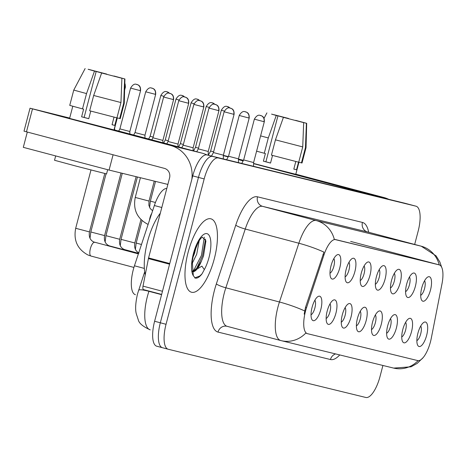 <?xml version="1.0" encoding="UTF-8"?>
<svg xmlns="http://www.w3.org/2000/svg" width="466" height="466" viewBox="0 0 466 466"><rect width="100%" height="100%" fill="white"/><g stroke="black" fill="none" stroke-linecap="round" stroke-linejoin="round"><path stroke-width="0.7" d="M406.637 284.208A12.658 4.497 -75.2 0 1 412.352 273.519A12.658 4.497 -75.2 0 1 415.369 286.334A12.658 4.497 -75.2 0 1 406.358 296.149A12.658 4.497 -75.2 0 1 406.637 284.208M405.583 291.652A7.91 2.808 104.8 0 0 409.445 284.802A7.91 2.808 104.8 0 0 409.457 277.043M391.516 280.515A12.658 4.497 -75.2 0 1 397.23 269.826A12.658 4.497 -75.2 0 1 400.253 282.646A12.658 4.497 -75.2 0 1 391.236 292.462A12.658 4.497 -75.2 0 1 391.516 280.515M390.461 287.959A7.91 2.808 104.8 0 0 394.323 281.109A7.91 2.808 104.8 0 0 394.335 273.356M376.394 276.821A12.658 4.497 -75.2 0 1 382.114 266.138A12.658 4.497 -75.2 0 1 385.132 278.953A12.658 4.497 -75.2 0 1 376.114 288.769A12.658 4.497 -75.2 0 1 376.394 276.821M375.346 284.272A7.91 2.808 104.8 0 0 379.202 277.421A7.91 2.808 104.8 0 0 379.213 269.663M361.278 273.134A12.658 4.497 -75.2 0 1 366.992 262.445A12.658 4.497 -75.2 0 1 370.01 275.266A12.658 4.497 -75.2 0 1 360.993 285.081A12.658 4.497 -75.2 0 1 361.278 273.134M360.224 280.579A7.91 2.808 104.8 0 0 364.086 273.728A7.91 2.808 104.8 0 0 364.092 265.97M346.156 269.441A12.658 4.497 -75.2 0 1 351.871 258.752A12.658 4.497 -75.2 0 1 354.888 271.573A12.658 4.497 -75.2 0 1 345.871 281.388A12.658 4.497 -75.2 0 1 346.156 269.441M345.102 276.891A7.91 2.808 104.8 0 0 348.964 270.041A7.91 2.808 104.8 0 0 348.976 262.282M331.035 265.754A12.658 4.497 -75.2 0 1 336.749 255.065A12.658 4.497 -75.2 0 1 339.766 267.886A12.658 4.497 -75.2 0 1 330.755 277.701A12.658 4.497 -75.2 0 1 331.035 265.754M329.98 273.198A7.91 2.808 104.8 0 0 333.842 266.348A7.91 2.808 104.8 0 0 333.854 258.589M421.759 287.895A12.658 4.497 -75.2 0 1 427.473 277.206A12.658 4.497 -75.2 0 1 430.491 290.027A12.658 4.497 -75.2 0 1 421.474 299.842A12.658 4.497 -75.2 0 1 421.759 287.895M420.705 295.339A7.91 2.808 104.8 0 0 424.567 288.489A7.91 2.808 104.8 0 0 424.573 280.736M402.799 329.509A12.658 4.497 -75.2 0 1 408.513 318.82A12.658 4.497 -75.2 0 1 411.53 331.641A12.658 4.497 -75.2 0 1 402.513 341.456A12.658 4.497 -75.2 0 1 402.799 329.509M401.744 336.953A7.91 2.808 104.8 0 0 405.606 330.103A7.91 2.808 104.8 0 0 405.612 322.344M387.677 325.816A12.658 4.497 -75.2 0 1 393.391 315.127A12.658 4.497 -75.2 0 1 396.409 327.947A12.658 4.497 -75.2 0 1 387.392 337.763A12.658 4.497 -75.2 0 1 387.677 325.816M386.623 333.266A7.91 2.808 104.8 0 0 390.485 326.416A7.91 2.808 104.8 0 0 390.491 318.657M372.555 322.128A12.658 4.497 -75.2 0 1 378.27 311.439A12.658 4.497 -75.2 0 1 381.287 324.26A12.658 4.497 -75.2 0 1 372.276 334.075A12.658 4.497 -75.2 0 1 372.555 322.128M371.501 329.573A7.91 2.808 104.8 0 0 375.363 322.722A7.91 2.808 104.8 0 0 375.375 314.964M357.434 318.435A12.658 4.497 -75.2 0 1 363.148 307.746A12.658 4.497 -75.2 0 1 366.171 320.567A12.658 4.497 -75.2 0 1 357.154 330.382A12.658 4.497 -75.2 0 1 357.434 318.435M356.379 325.885A7.91 2.808 104.8 0 0 360.241 319.035A7.91 2.808 104.8 0 0 360.253 311.276M342.318 314.748A12.658 4.497 -75.2 0 1 348.032 304.059A12.658 4.497 -75.2 0 1 351.049 316.88A12.658 4.497 -75.2 0 1 342.032 326.689A12.658 4.497 -75.2 0 1 342.318 314.748M341.263 322.192A7.91 2.808 104.8 0 0 345.12 315.342A7.91 2.808 104.8 0 0 345.131 307.583M327.196 311.055A12.658 4.497 -75.2 0 1 332.91 300.366A12.658 4.497 -75.2 0 1 335.928 313.187A12.658 4.497 -75.2 0 1 326.911 323.002A12.658 4.497 -75.2 0 1 327.196 311.055M326.142 318.499A7.91 2.808 104.8 0 0 330.004 311.649A7.91 2.808 104.8 0 0 330.01 303.896M312.074 307.368A12.658 4.497 -75.2 0 1 317.789 296.679A12.658 4.497 -75.2 0 1 320.806 309.5A12.658 4.497 -75.2 0 1 311.789 319.309A12.658 4.497 -75.2 0 1 312.074 307.368M311.02 314.812A7.91 2.808 104.8 0 0 314.882 307.962A7.91 2.808 104.8 0 0 314.894 300.203M417.915 333.196A12.658 4.497 -75.2 0 1 423.635 322.513A12.658 4.497 -75.2 0 1 426.652 335.328A12.658 4.497 -75.2 0 1 417.635 345.143A12.658 4.497 -75.2 0 1 417.915 333.196M416.86 340.646A7.91 2.808 104.8 0 0 420.722 333.796A7.91 2.808 104.8 0 0 420.734 326.037M431.318 338.106A21.36 7.584 -75.2 0 1 430.491 341.724A21.36 7.584 -75.2 0 1 417.705 360.579L307.438 333.668A21.36 7.584 -75.2 0 1 307.385 333.656A21.36 7.584 -75.2 0 1 306.541 307.653L323.963 254.919A21.36 7.584 -75.2 0 1 335.695 239.617L439.222 264.886A21.36 7.584 -75.2 0 1 439.275 264.898A21.36 7.584 -75.2 0 1 442.001 283.73L431.318 338.106M135.379 294.687L135.437 294.704A23.731 8.429 -75.2 0 1 135.379 294.687A23.731 8.429 -75.2 0 1 134.441 265.795L154.351 205.523A23.731 8.429 -75.2 0 1 166.805 188.445M214.313 258.729A37.967 13.485 104.8 0 0 210.941 218.834A37.967 13.485 104.8 0 0 188.113 252.339A37.967 13.485 104.8 0 0 191.485 292.234A37.967 13.485 104.8 0 0 214.313 258.729A37.967 13.485 104.8 0 0 210.941 218.834A37.967 13.485 104.8 0 0 188.113 252.339A37.967 13.485 104.8 0 0 191.485 292.234A37.967 13.485 104.8 0 0 214.313 258.729M404.669 203.193A23.731 8.429 104.8 0 0 404.61 203.176A23.731 8.429 104.8 0 0 404.552 203.159L206.951 154.933A23.731 8.429 104.8 0 0 192.743 175.886L154.607 321.26L160.321 322.775A23.731 8.429 104.8 0 0 162.436 347.712A23.731 8.429 104.8 0 0 162.488 347.723A23.731 8.429 104.8 0 1 162.436 347.712A23.731 8.429 104.8 0 1 160.321 322.775L198.464 177.406L160.321 322.775L166.042 324.289A23.731 8.429 104.8 0 0 168.15 349.226A23.731 8.429 104.8 0 0 168.209 349.244L365.81 397.469A23.731 8.429 104.8 0 0 380.023 376.516L382.918 365.472M191.841 179.328A31.641 29.579 -76.3 0 0 170.445 145.427L202.104 153.151A31.641 29.579 -76.3 0 1 206.951 154.933L212.671 156.448A23.731 8.429 104.8 0 0 198.464 177.406A23.731 8.429 104.8 0 1 212.671 156.448L410.272 204.679L218.391 157.962A23.731 8.429 104.8 0 0 204.178 178.921L166.042 324.289M410.389 204.708A23.731 8.429 104.8 0 0 410.33 204.69A23.731 8.429 104.8 0 0 410.272 204.679A23.731 8.429 104.8 0 1 410.33 204.69L416.051 206.205A23.731 8.429 104.8 0 0 415.992 206.193L218.391 157.962M304.193 314.142L305.504 307.379L323.934 252.123A27.686 4.316 -161.7 0 0 298.857 243.235A31.641 11.236 -75.2 0 1 316.245 220.569A27.686 25.88 -76.3 0 1 334.314 239.367L438.57 264.711M306.733 333.481L305.83 333.021A27.686 25.88 103.7 0 1 281.237 340.658A27.686 25.88 103.7 0 1 280.777 340.535A31.641 11.236 -75.2 0 1 280.701 340.518A31.641 11.236 -75.2 0 1 277.887 307.269A31.641 11.236 -75.2 0 1 279.449 301.997L298.857 243.235L245.25 229.027L225.841 287.79A31.641 11.236 104.8 0 0 224.28 293.062A31.641 11.236 104.8 0 0 227.093 326.311A31.641 11.236 104.8 0 0 227.169 326.334L280.625 340.5M414.664 244.452L418.159 231.142A23.731 8.429 104.8 0 0 416.051 206.205M154.607 321.26A23.731 8.429 104.8 0 0 156.716 346.197A23.731 8.429 104.8 0 0 156.774 346.209L162.378 347.694M224.356 111.071L221.321 110.244L210.62 151.025L213.609 151.84M263.977 121.696L264.304 121.766C264.77 115.69 260.768 115.859 260.733 115.516L260.552 115.469A5.143 4.806 -76.3 0 1 260.64 115.486A5.143 4.806 103.7 0 1 263.977 121.696L254.36 119.156L243.66 159.937L253.609 162.547L253.562 166.31M209.24 107.384L206.199 106.551L195.499 147.332L198.487 148.147M194.118 103.691L191.077 102.864L180.377 143.644L183.365 144.46M178.996 100.004L175.956 99.171L165.261 139.951L168.249 140.767M163.875 96.311L160.84 95.483L150.139 136.264L153.128 137.08M248.856 118.003L249.188 118.079C249.648 111.997 245.652 112.172 245.611 111.823L245.431 111.776A5.143 4.806 -76.3 0 1 245.518 111.799A5.143 4.806 103.7 0 1 248.856 118.003L239.239 115.469L228.538 156.25L238.487 158.859L238.441 162.617M233.74 114.31L234.066 114.386C234.526 108.31 230.53 108.479 230.489 108.135L230.309 108.089A5.143 4.806 -76.3 0 1 230.396 108.106A5.143 4.806 103.7 0 1 233.74 114.31L224.117 111.776L213.422 152.557L223.365 155.166L223.325 158.929M218.618 110.623L218.944 110.698C219.404 104.617 215.409 104.792 215.368 104.442L215.193 104.396A5.143 4.806 -76.3 0 1 215.275 104.419A5.143 4.806 103.7 0 1 218.618 110.623L208.995 108.089L198.3 148.864L208.244 151.473L208.203 155.236M160.304 213.218A39.552 14.044 104.8 0 0 147.541 241.598A39.552 14.044 104.8 0 0 145.241 274.8M192.429 271.701A17.883 6.349 104.8 0 0 201.446 261.036L203.52 256.015L205.914 240.87L202.267 237.147L200.747 238.47L198.493 241.662L193.71 253.696L192.26 261.269L193.32 275.732L195.242 278.074M194.718 277.882C196.85 278.796 199.291 277.439 202.046 273.822L204.329 269.622L201.906 266.133L192.516 271.736M199.25 240.45L196.716 254.215L192.033 263.739M196.565 245.454L194.444 253.609L192.808 257.704M201.446 261.036L198.015 266.68L194.998 269.843L192.178 271.235M205.535 239.116L202.564 255.723L196.722 268.224M202.046 273.822L199.844 275.977L194.776 277.911M204.318 237.188L201.429 255.42L193.495 270.793M295.776 174.296L253.597 163.537L295.776 174.296M388.72 199.297A31.641 29.579 -76.3 0 0 383.879 197.514L295.811 174.179M357.061 191.567A31.641 29.579 -76.3 0 0 352.22 189.79L253.591 163.653M243.246 160.688L242.949 160.584L243.246 160.688M243.456 160.31L238.481 159.069M223.365 155.376L228.352 156.593M243.141 160.887L238.475 159.646M228.171 156.92L223.36 155.644M63.19 116.669L69.626 118.288L63.19 116.669M114.007 129.932L61.174 116.22L114.007 129.932M202.104 153.151L114.036 129.816M69.69 118.061L30.028 108.199L32.492 108.869L26.469 131.82L164.422 168.377A7.91 7.392 103.7 0 1 169.566 177.925L148.578 257.925L169.746 263.535M170.445 145.427L32.492 108.869M26.469 131.82L24.011 131.15L30.028 108.199M143.522 289.613L161.65 294.413L143.528 289.613A3.955 1.404 -75.2 0 1 143.522 289.613A3.955 1.404 -75.2 0 1 143.015 286.124L148.421 258.595A3.955 1.404 -75.2 0 1 148.578 257.925M167.859 184.42L109.073 170.073L23.3 147.343L27.313 132.047M109.073 170.073L113.087 154.776M274.293 114.892L288.46 118.655M295.619 120.513L301.991 122.168M298.945 162.22L295.741 174.435L253.597 163.444M298.531 162.168L296.539 169.764L293.813 169.1L295.811 161.481M270.548 163.018L265.9 161.784L277.94 115.877L276.262 115.469L268.3 137.948L264.286 153.25L265.393 153.518L263.389 161.172L270.536 163.065L272.534 155.434M298.729 162.162L301.444 162.884L305.457 147.582L306.401 123.28L302.009 122.115M295.66 120.35L306.692 123.333L306.028 147.693L302.015 162.995L301.444 162.884M298.718 162.215L271.433 155.143L275.453 139.841L283.41 117.362L303.675 122.616L302.731 146.912L298.718 162.215M264.286 153.25L256.585 151.182M306.028 147.693L305.457 147.582M302.731 146.912L275.453 139.841M268.3 137.948L260.605 135.88M306.692 123.333L306.401 123.28M303.675 122.616L283.41 117.362M276.262 115.469L271.591 114.135M277.94 115.877L271.596 114.112M274.323 114.782L288.512 118.457M296.539 169.764L293.825 169.047M265.9 161.784L263.389 161.172M92.518 70.529L106.685 74.292M113.844 76.15L120.222 77.805M117.176 117.857L113.972 130.066L87.736 123.339L69.591 118.428L72.783 106.265M116.762 117.805L114.77 125.401L112.038 124.737L114.036 117.117M88.773 118.655L84.125 117.42L96.171 71.514L94.493 71.106L86.53 93.584L82.517 108.887L83.624 109.155L81.614 116.809L88.761 118.702L90.765 111.071M107.663 169.694L106.557 173.917L75.801 166.03L54.528 160.269L55.67 155.918M116.954 117.799L119.675 118.515L123.688 103.213L124.632 78.917L120.234 77.752M113.89 75.987L124.923 78.97L124.253 103.33L120.24 118.632L119.675 118.515M116.943 117.851L89.664 110.78L93.678 95.478L101.64 72.999L121.9 78.253L120.956 102.549L116.943 117.851M82.517 108.887L69.743 105.38L73.756 90.078L86.53 93.584M124.253 103.33L123.688 103.213M120.956 102.549L93.678 95.478M124.923 78.97L124.632 78.917M121.9 78.253L101.64 72.999M94.493 71.106L89.816 69.772M96.171 71.514L89.822 69.749M92.553 70.413L88.132 69.3M88.156 69.253L106.737 74.094M114.77 125.401L112.056 124.684M84.125 117.42L81.614 116.809M155.335 94.33L155.661 94.4C156.127 88.324 152.126 88.493 152.091 88.15L151.91 88.103A5.143 4.806 -76.3 0 1 151.998 88.121A5.143 4.806 103.7 0 1 155.335 94.33L145.718 91.79L135.018 132.571L144.967 135.181L144.932 138M140.214 90.637L140.546 90.713C141.006 84.631 137.01 84.806 136.969 84.457L136.788 84.41A5.143 4.806 -76.3 0 1 136.876 84.433A5.143 4.806 103.7 0 1 140.214 90.637L130.596 88.103L119.896 128.884L129.845 131.494L129.816 133.992M114.572 127.771L114.7 129.991M203.496 106.93L203.823 107.005C204.289 100.93 200.287 101.099 200.252 100.755L200.071 100.708A5.143 4.806 -76.3 0 1 200.153 100.726A5.143 4.806 103.7 0 1 203.496 106.93L193.879 104.396L183.179 145.176L193.128 147.786L193.093 150.763M188.375 103.242L188.701 103.312C189.167 97.237 185.171 97.411 185.13 97.062L184.95 97.015A5.143 4.806 -76.3 0 1 185.037 97.039A5.143 4.806 103.7 0 1 188.375 103.242L178.758 100.703L168.057 141.483L178.006 144.093L177.977 146.755M173.259 99.549L173.585 99.625C174.045 93.549 170.049 93.718 170.008 93.375L169.828 93.322A5.143 4.806 -76.3 0 1 169.915 93.346A5.143 4.806 103.7 0 1 173.259 99.549L163.636 97.015L152.935 137.796L162.884 140.406L162.855 142.753M307.339 333.644L306.634 333.458M306.541 307.653L305.504 307.379M323.963 254.919L322.926 254.646M335.695 239.617L334.996 239.431M441.617 267.123L439.857 262.026L436.083 255.863L421.258 246.199A31.641 11.236 -75.2 0 0 421.182 246.182L367.575 231.975L262.638 206.362L316.245 220.569L421.182 246.182A27.686 25.88 103.7 0 1 439.234 264.886L438.523 264.7M161.807 207.504L154.351 205.523M144.349 268.422L134.441 265.795M339.737 354.935A39.552 14.044 -75.2 0 1 330.458 359.531L218.012 332.089A7.91 7.392 103.7 0 1 227.035 326.299A7.91 7.392 103.7 0 1 227.07 326.305M218.012 332.089A39.552 14.044 -75.2 0 1 214.401 290.504A39.552 14.044 -75.2 0 1 216.352 283.911L235.761 225.148A39.552 14.044 -75.2 0 1 257.494 196.815L362.432 222.428A39.552 14.044 -75.2 0 1 368.647 232.254M367.726 232.016A31.641 11.236 104.8 0 0 367.651 231.992L421.258 246.199A31.641 11.236 -75.2 0 1 421.363 246.229M304.642 310.944A27.686 4.316 -161.7 0 0 279.449 301.997L225.841 287.79A7.91 1.235 18.3 0 1 216.352 283.911M423.21 357.533L417.245 363.352L411.059 366.812L393.683 368.099A27.686 25.88 -76.3 0 0 418.107 360.649M168.092 349.209L162.488 347.723M415.992 206.193L404.552 203.159M204.178 178.921L192.743 175.886M257.494 196.815A7.91 7.392 103.7 0 0 262.638 206.362A31.641 11.236 104.8 0 0 245.25 229.027A7.91 1.235 18.3 0 1 235.761 225.148M366.789 231.713L367.651 231.992A31.641 11.236 104.8 0 0 367.575 231.975A7.91 7.392 103.7 0 1 362.432 222.428M330.458 359.531A7.91 7.392 103.7 0 1 335.572 353.915M149.009 291.064L148.928 291.308A31.641 11.236 104.8 0 0 147.367 296.586A31.641 11.236 104.8 0 0 150.18 329.835A31.641 11.236 104.8 0 0 150.256 329.852L150.18 329.835C142.992 326.584 139.025 323.264 138.291 319.862L136.253 313.635C135.128 309.214 135.554 302.638 137.522 293.9L144.687 271.835M161.585 294.663L148.928 291.308A15.821 2.464 -161.7 0 0 138.583 290.318M230.041 108.03L227.513 106.551A5.143 4.806 -76.3 0 1 227.594 106.574A5.143 4.806 103.7 0 1 229.878 108.001M214.919 104.337L212.391 102.864A5.143 4.806 -76.3 0 1 212.479 102.887A5.143 4.806 103.7 0 1 214.756 104.308M199.798 100.644L197.269 99.171A5.143 4.806 -76.3 0 1 197.357 99.194A5.143 4.806 103.7 0 1 199.634 100.621M184.676 96.957L182.148 95.483A5.143 4.806 -76.3 0 1 182.235 95.507A5.143 4.806 103.7 0 1 184.513 96.928M135.385 249.392L136.171 243.048L141.478 244.487M169.56 93.264L167.032 91.79A5.143 4.806 -76.3 0 1 167.113 91.814A5.143 4.806 103.7 0 1 169.391 93.241M120.263 245.699L121.049 239.355L134.82 242.967C134.045 247.825 135.455 251.174 139.037 253.021M204.329 269.622A22.63 8.033 104.8 0 0 209.018 257.442A22.63 8.033 104.8 0 0 206.956 233.647A22.63 8.033 104.8 0 0 193.407 253.626A22.63 8.033 104.8 0 0 193.32 275.732M352.22 189.79L383.879 197.514M169.577 264.199L148.421 258.595M143.015 286.124L162.471 291.279M105.141 242.011L105.928 235.668L119.698 239.279C118.929 244.137 120.333 247.487 123.915 249.327L124.917 249.683A7.118 2.528 -75.2 0 1 125.051 249.729M124.131 249.788A7.118 2.528 -75.2 0 1 124.917 249.683L138.571 253.3M90.025 238.318L90.806 231.975L104.582 235.586C103.807 240.444 105.211 243.794 108.794 245.64L109.801 245.99A7.118 2.528 -75.2 0 1 109.929 246.036M109.009 246.1A7.118 2.528 -75.2 0 1 109.801 245.99L138.472 253.591M124.801 83.362A5.143 4.806 103.7 0 1 125.098 86.95L125.424 87.02L124.812 82.995M133.923 267.432L91.033 256.061A7.118 2.528 -75.2 0 1 90.899 256.015A7.118 2.528 -75.2 0 1 90.398 248.582A7.118 2.528 -75.2 0 1 94.68 242.303A7.118 2.528 -75.2 0 1 94.814 242.349M91.033 256.061L87.905 254.966C77.443 249.217 73.366 240.322 75.69 228.288L89.46 231.899C88.686 236.757 90.089 240.107 93.678 241.947L138.379 253.883M124.707 86.851L125.098 86.95M155.539 181.414L150.367 201.12L155.434 202.494M149.47 220.307A7.118 2.528 -75.2 0 1 149.959 217.727A7.118 2.528 -75.2 0 1 151.782 213.306M140.417 177.721L135.251 197.433L148.567 200.945L149.021 201.044L154.252 181.099M307.385 333.656L306.68 333.47M439.275 264.898L350.642 241.411M227.035 326.299L281.237 340.658L393.683 368.099M168.15 349.226L156.716 346.197M404.61 203.176L410.33 204.69M210.62 151.025L208.296 155.26M221.321 110.244C225.294 103.621 228.014 107.489 227.513 106.551M243.66 159.937L241.749 163.426M264.304 121.766L253.609 162.547M254.36 119.156C258.333 112.533 261.053 116.401 260.552 115.469M195.499 147.332L193.553 150.885M206.199 106.551C210.172 99.928 212.892 103.796 212.391 102.864M180.377 143.644L178.583 146.918M191.077 102.864C195.056 96.241 197.776 100.103 197.269 99.171M136.171 243.048L142.048 220.639M165.261 139.951L163.613 142.951M175.956 99.171C179.934 92.548 182.655 96.415 182.148 95.483M121.049 239.355L137.412 176.987M134.82 242.967L140.953 219.603M150.139 136.264L148.648 138.984M160.84 95.483C164.813 88.855 167.533 92.722 167.032 91.79M228.538 156.25L226.627 159.733M249.188 118.079L238.487 158.859M239.239 115.469C243.211 108.84 245.937 112.708 245.431 111.776M213.422 152.557L211.506 156.046M234.066 114.386L223.365 155.166M224.117 111.776C228.095 105.153 230.816 109.021 230.309 108.089M198.3 148.864L196.728 151.73M218.944 110.698L208.244 151.473M208.995 108.089C212.974 101.46 215.694 105.328 215.193 104.396M266.907 112.894L264.024 118.358M85.132 68.531L73.756 90.078M105.928 235.668L122.29 173.294M119.698 239.279L136.124 176.672M135.018 132.571L133.678 135.018M155.661 94.4L144.967 135.181M145.718 91.79C149.691 85.167 152.411 89.035 151.91 88.103M90.806 231.975L106.062 173.824M104.582 235.586L121.003 172.985M119.896 128.884L118.708 131.051M140.546 90.713L129.845 131.494M130.596 88.103C134.569 81.474 137.295 85.342 136.788 84.41M75.69 228.288L90.981 169.997M89.46 231.899L104.774 173.515M125.424 87.02L124.62 90.089M117.321 117.892L114.723 127.801M183.179 145.176L181.763 147.763M203.823 107.005L193.128 147.786M193.879 104.396C197.852 97.773 200.572 101.64 200.071 100.708M150.367 201.12L149.586 207.463M168.057 141.483L166.793 143.796M188.701 103.312L178.006 144.093M178.758 100.703C182.73 94.08 185.451 97.947 184.95 97.015M152.615 210.778L150.157 208.465L148.864 205.261L149.021 201.044M135.251 197.433C132.932 209.467 137.004 218.362 147.466 224.111L148.118 224.385M152.935 137.796L151.823 139.829M173.585 99.625L162.884 140.406M163.636 97.015C167.614 90.392 170.335 94.26 169.828 93.322"/></g></svg>
